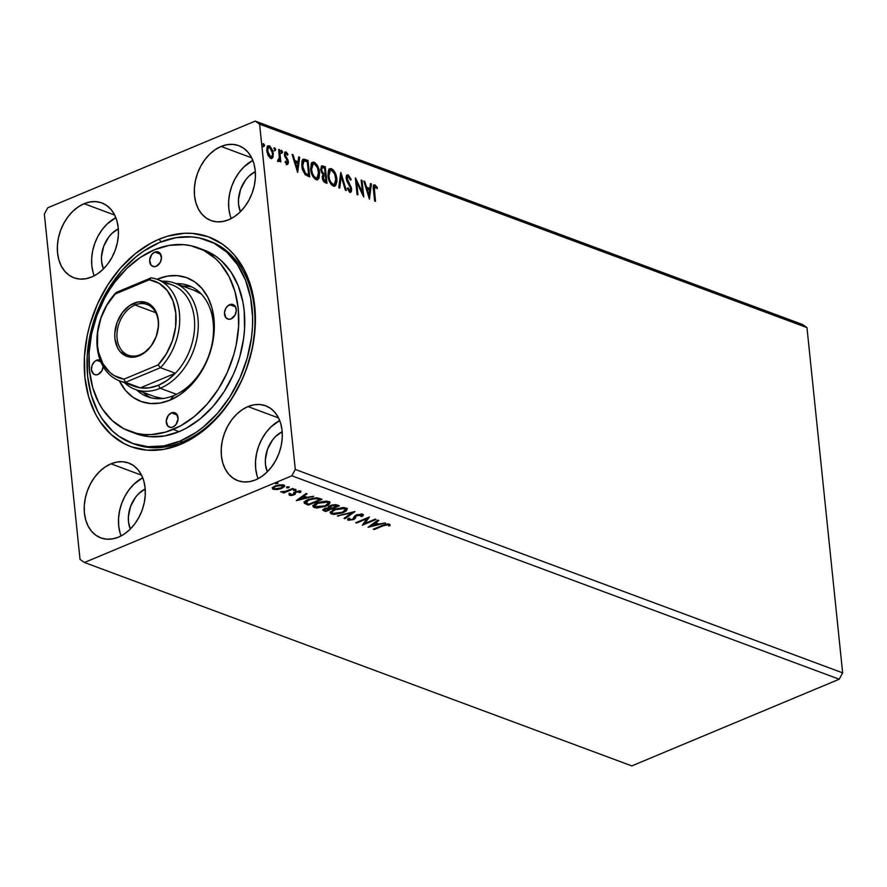 <?xml version="1.0" encoding="UTF-8"?>
<svg xmlns="http://www.w3.org/2000/svg" width="887" height="887" viewBox="0 0 887 887"><rect width="100%" height="100%" fill="white"/><g stroke="black" fill="none" stroke-linecap="round" stroke-linejoin="round"><path stroke-width="1.33" d="M84.099 203.7A39.937 29.038 110.4 0 1 101.805 202.912A39.937 29.038 110.4 0 1 117.993 239.013A39.937 29.038 110.4 0 1 91.671 277.01L97.526 273.828L102.992 269.371L107.892 263.794L112.017 257.308L115.21 250.178L117.361 242.672L118.381 235.077L118.215 227.682L116.896 220.774L114.467 214.621L111.008 209.454L106.662 205.474L101.595 202.835L95.996 201.637L90.086 201.937L84.099 203.7L78.256 206.882L72.778 211.339L67.889 216.916L63.764 223.402L60.56 230.531L58.409 238.038L57.4 245.632L57.555 253.028L58.875 259.935L61.314 266.089L64.773 271.256L69.119 275.236L74.186 277.875L79.775 279.072L85.684 278.773L91.671 277.01A39.937 29.038 110.4 0 1 73.976 277.797A39.937 29.038 110.4 0 1 57.777 241.696A39.937 29.038 110.4 0 1 84.099 203.7L114.689 215.075L84.099 203.7M221.085 146.455A39.937 29.038 110.4 0 1 238.791 145.668A39.937 29.038 110.4 0 1 254.979 181.78A39.937 29.038 110.4 0 1 228.658 219.765L234.512 216.594L239.978 212.126L244.879 206.549L249.003 200.063L252.196 192.934L254.347 185.427L255.367 177.832L255.212 170.437L253.882 163.53L251.453 157.376L247.994 152.209L243.648 148.229L238.581 145.59L232.982 144.404L227.072 144.692L221.085 146.455L215.242 149.637L209.764 154.105L204.875 159.682L200.75 166.157L197.546 173.287L195.406 180.793L194.386 188.399L194.541 195.783L195.861 202.691L198.3 208.855L201.759 214.011L206.106 217.991L211.173 220.63L216.761 221.828L222.67 221.539L228.658 219.765A39.937 29.038 110.4 0 1 210.962 220.553A39.937 29.038 110.4 0 1 194.763 184.452A39.937 29.038 110.4 0 1 221.085 146.455L251.675 157.831L221.085 146.455M247.972 406.579A39.937 29.038 110.4 0 1 265.668 405.791A39.937 29.038 110.4 0 1 281.855 441.892A39.937 29.038 110.4 0 1 255.545 479.889L261.388 476.707L266.865 472.25L271.755 466.662L275.879 460.187L279.083 453.057L281.223 445.551L282.243 437.956L282.088 430.561L280.769 423.653L278.33 417.5L274.87 412.333L270.524 408.353L265.457 405.714L259.869 404.516L253.959 404.816L247.972 406.579L242.118 409.761L236.652 414.218L231.751 419.795L227.626 426.281L224.433 433.41L222.282 440.917L221.262 448.512L221.417 455.907L222.748 462.814L225.176 468.968L228.635 474.135L232.982 478.115L238.049 480.754L243.648 481.94L249.557 481.652L255.545 479.889A39.937 29.038 110.4 0 1 237.838 480.676A39.937 29.038 110.4 0 1 221.65 444.575A39.937 29.038 110.4 0 1 247.972 406.579L278.562 417.943L247.972 406.579M110.986 463.823A39.937 29.038 110.4 0 1 128.682 463.036A39.937 29.038 110.4 0 1 144.869 499.137A39.937 29.038 110.4 0 1 118.559 537.123L124.402 533.952L129.879 529.484L134.769 523.907L138.893 517.431L142.097 510.302L144.237 502.785L145.257 495.19L145.102 487.795L143.783 480.887L141.343 474.733L137.884 469.567L133.538 465.597L128.471 462.959L122.872 461.761L116.973 462.049L110.986 463.823L105.132 466.994L99.666 471.463L94.765 477.04L90.64 483.515L87.447 490.644L85.296 498.161L84.276 505.756L84.431 513.152L85.762 520.059L88.19 526.213L91.649 531.38L95.996 535.349L101.063 537.988L106.662 539.185L112.56 538.897L118.559 537.123A39.937 29.038 110.4 0 1 100.852 537.91A39.937 29.038 110.4 0 1 84.664 501.809A39.937 29.038 110.4 0 1 110.986 463.823L141.576 475.188L110.986 463.823M209.842 241.209A108.236 78.677 110.4 0 1 253.715 339.022A108.236 78.677 110.4 0 1 182.412 441.97L180.427 444.42A111.84 81.305 110.4 0 1 84.886 377.285A111.84 81.305 110.4 0 1 159.216 239.168L150.945 243.138L135.012 253.882L120.432 268.018L107.748 284.971L97.437 304.119L89.92 324.709L87.292 335.308L84.453 356.574L84.886 377.285L88.589 396.622L95.408 413.852L99.921 421.469L110.897 434.331L124.136 443.644L131.453 446.848L147.12 450.186L163.651 449.376L180.427 444.42L188.698 440.451L204.62 429.696L219.211 415.571L231.895 398.607L242.206 379.47L246.331 369.302L252.351 348.281L255.19 327.004L254.757 306.303L251.054 286.967L244.224 269.726L234.545 255.268L228.746 249.247L222.382 244.125L208.19 236.74L192.523 233.392L184.33 233.281L167.588 236.175L159.216 239.168L160.968 241.907L159.216 239.168A111.84 81.305 110.4 0 1 254.757 306.303A111.84 81.305 110.4 0 1 180.427 444.42L182.412 441.97A108.236 78.677 -69.6 0 0 253.826 338.202A108.236 78.677 -69.6 0 0 208.678 240.787M259.614 124.191L806.97 327.602L842.65 672.856L295.293 469.445L259.614 124.191L295.293 469.445L291.867 475.809L839.224 679.22L631.788 765.902L84.431 562.491L291.867 475.809L84.431 562.491L80.03 559.398L44.35 214.144L80.03 559.398L84.431 562.491L631.788 765.902L839.224 679.22L291.867 475.809L295.293 469.445L842.65 672.856L839.224 679.22L842.65 672.856L806.97 327.602L259.614 124.191L255.212 121.098L47.776 207.78L255.212 121.098L259.614 124.191M361.153 180.116L362.428 192.435L355.343 177.965L357.062 194.519L357.949 194.852L356.674 182.5L363.759 197.003L362.051 180.449L361.153 180.116L362.428 192.435L355.554 178.032L357.062 194.519L357.949 194.852L356.674 182.5L363.759 197.003L362.051 180.449L361.153 180.116M340.907 172.599L338.745 187.711L339.721 188.077L341.251 176.568L345.365 190.173L346.34 190.528L340.763 172.544L338.745 187.711L339.721 188.077L341.251 176.568L345.365 190.173L346.34 190.528L340.907 172.599M325.274 166.789L321.471 166.08L320.706 169.605L322.979 174.517L322.203 176.668L322.846 180.094L324.221 182.112L326.993 183.343L325.274 166.789L324.498 167.111L326.139 183.021L324.498 167.111L325.274 166.789L321.793 165.88L320.706 169.605L322.979 174.517L322.247 177.633L325.352 182.733L326.993 183.343L325.274 166.789M305.316 159.372L303.154 159.228L301.924 161.112L302.29 169.073L305.139 174.65L309.718 176.923L308.011 160.37L303.21 159.194L301.702 165.78L305.139 174.65L309.718 176.923L308.011 160.37L307.235 160.702L308.876 176.613L307.235 160.702L304.529 159.693L305.316 159.372M267.852 146.022L269.437 145.834L268.218 145.79L266.81 150.845L268.118 155.469L270.723 158.352L271.921 158.385L273.096 156.844L272.941 151.067L269.814 146L268.051 145.867L266.92 147.852L267.863 154.903L270.358 158.185L272.054 158.318L272.93 157.243L271.511 158.485M278.407 161.201L279.749 159.793L278.973 160.115L279.749 159.793L279.937 161.567L280.835 161.9L279.582 149.803L278.684 149.471L279.338 158.407L277.686 160.536L278.917 161.212L279.749 159.793L279.937 161.567L280.835 161.9L279.582 149.803L278.795 150.136L279.982 161.589L278.795 150.136L279.582 149.803L278.684 149.471L279.394 157.642L277.686 160.536L278.928 161.201M285.614 162.898L286.834 162.909L285.559 161.212L285.137 162.055L287.044 164.417L288.441 162.942L287.931 159.904L285.315 155.325L285.714 153.484L287.521 155.203L287.92 154.271L286.479 152.287L284.827 152.22L284.383 154.748L287.532 161.6L287.022 162.942L285.559 161.212L285.137 162.055L287.698 164.439M373.782 185.084L374.99 184.851C373.305 185.061 372.795 186.725 373.471 189.862L374.624 201.039L375.511 201.371L374.236 187.512L375.179 186.558L377.064 188.687L377.385 187.578L374.99 184.851L373.859 185.006L373.316 186.281L374.624 201.039L375.511 201.371L374.381 190.361L373.593 190.694L374.669 201.061L373.593 190.694L374.381 190.361L375.179 186.558L377.064 188.687L377.385 187.578L374.99 184.851L373.349 185.15M297.666 172.444L299.673 157.276L298.708 156.91L298.054 161.778L294.794 160.558L293.054 154.815L292.089 154.449L297.666 172.444L299.673 157.276L298.708 156.91L298.054 161.778L294.794 160.558L293.054 154.815L292.089 154.449L297.666 172.444M280.857 150.69L281.744 152.353L282.532 152.021L281.168 150.568L281.933 153.129L282.443 151.533L281.223 150.48L281.589 152.874L282.543 152.486L281.744 152.353L281.146 153.451M262.851 144.004L263.738 145.656L264.514 145.335L263.151 143.871L263.916 146.433L264.426 144.836L263.206 143.783L263.583 146.189L264.537 145.568L263.129 146.754M274.016 148.151L274.903 149.803L275.68 149.482L274.316 148.018L275.081 150.579L275.591 148.983L274.371 147.941L274.748 150.335L275.702 149.715L274.294 150.912M312.246 162.443L314.209 162.266L312.612 162.232L310.65 169.317C311.093 174.074 312.9 177.533 316.071 179.695L317.59 179.717L319.486 171.812L317.158 165.093L313.688 162.121L312.324 162.388L311.126 164.028L310.871 170.836L313.089 176.868L316.592 179.828L317.945 179.529L319.132 177.877L319.575 172.555L318.799 172.887L317.202 179.828M336.849 178.974L335.807 174.406L333.534 170.249L331.472 168.685L329.587 168.807L328.401 170.448L327.924 175.737L328.955 180.349L331.261 184.551L333.601 186.192L335.63 185.594L336.905 181.835L336.849 178.974L336.062 179.296L334.466 186.248L335.818 183.975L336.062 179.296L336.849 178.974C336.395 174.273 334.61 170.847 331.472 168.685L329.875 168.652L327.924 175.737C328.356 180.493 330.164 183.953 333.346 186.104L334.854 186.137L336.849 178.974M347.682 176.956L346.351 179.163L348.469 176.635L350.576 180.061L351.208 179.496L350.476 179.806L351.208 179.496L348.225 174.905L346.85 175.271L346.229 176.979L346.806 180.848L350.664 188.343L350.055 190.65L348.026 187.889L347.438 188.654L349.567 192.08L351.407 191.581L351.551 188.532L347.105 178.265L348.292 176.58L350.576 180.061L351.208 179.496L348.225 174.905L347.449 175.238L349.844 178.298M369.413 199.109L371.42 183.942L370.456 183.576L369.801 188.432L366.542 187.224L364.801 181.48L363.836 181.114L369.413 199.109L371.42 183.942L370.456 183.576L369.801 188.432L366.542 187.224L364.801 181.48L363.836 181.114L369.413 199.109M802.569 324.509L255.212 121.098L802.569 324.509L806.97 327.602L802.569 324.509M88.589 202.546L87.846 202.436M274.172 488.615L273.218 488.371L273.318 489.314L277.387 489.513L280.824 488.726L284.405 486.641L284.028 485.134L279.449 484.801L273.595 486.775L272.431 487.961L272.708 489.003L277.387 489.513L277.321 488.948L277.387 489.513L281.8 488.36L284.683 485.876L283.674 484.989L275.258 485.921L272.342 488.427L272.242 487.484M293.63 488.826L292.732 488.493L284.971 491.509L280.68 491.886L284.195 492.052L282.72 492.673L283.618 493.006L293.63 488.826L292.732 488.493L285.791 491.276L280.658 491.775L284.195 492.052L282.72 492.673L283.618 493.006L293.63 488.826M300.582 491.343L300.638 492.352L300.15 491.11L295.382 491.62L293.009 494.602L289.328 494.137L289.628 495.378L291.801 495.489L295.105 494.259L296.081 492.03L298.409 491.553L299.196 492.551L300.638 492.352L300.604 491.354L295.903 491.409L294.118 492.374L293.009 494.602L289.328 494.137L289.628 495.378L289.229 493.194M319.364 498.383L313.067 498.084L305.849 500.723L304.263 503.117L308.366 505.113L322.059 499.392L319.364 498.383L308.232 499.525C305.294 500.645 303.986 501.876 304.33 503.228L308.366 505.113L322.059 499.392L319.364 498.383M339.322 505.801L335.541 504.636L331.938 505.025L328.966 506.355L328.711 507.697L324.709 508.506L322.835 510.125L325.629 511.533L339.322 505.801L337.005 504.936L330.374 505.546L328.711 507.697L324.709 508.506L322.824 510.069L325.629 511.533L339.322 505.801M354.955 511.611L337.382 515.901L351.574 512.963L344.001 518.363L344.976 518.718L354.811 511.555L337.382 515.901L351.574 512.963L344.001 518.363L344.976 518.718L354.955 511.611M375.201 519.139L365.012 523.397L369.391 516.977L355.698 522.698L356.585 523.031L366.808 518.762L362.395 525.193L376.088 519.472L375.201 519.139L365.012 523.397L369.391 516.977L355.698 522.698L356.585 523.031L366.808 518.762L362.395 525.193L376.088 519.472L375.201 519.139M383.262 525.758L387.198 524.627L388.373 524.949L388.539 525.891L390.047 525.625L389.437 524.15L385.778 524.184L373.261 529.229L374.159 529.561L383.262 525.758L383.195 525.082L383.262 525.758L388.04 524.738L388.539 525.891L390.047 525.625L389.437 524.15L382.508 525.359L373.261 529.229L374.159 529.561L383.262 525.758M368.05 527.288L385.468 522.953L378.915 523.984L375.656 522.776L378.849 520.492L377.884 520.126L368.05 527.288L385.468 522.953L378.915 523.984L375.656 522.776L378.849 520.492L377.884 520.126L368.05 527.288M363.16 514.471L362.284 516.422L362.373 514.105L356.507 514.837L354.656 516.068L352.527 519.327L349.766 519.66L349.822 518.307L348.281 518.396L347.604 519.361L348.469 520.281L354.002 519.394L356.33 515.846L358.315 514.87L361.331 514.815L360.865 516.445L362.284 516.422L363.415 514.948L362.672 514.205L356.507 514.837L352.527 519.327L349.622 519.616L349.822 518.307L348.281 518.396L348.214 520.192L353.481 519.627L355.11 518.596L356.33 515.846L361.752 515.225L361.43 513.961M343.258 512.619L346.263 510.901L347.194 508.994L343.236 507.541L334.887 509.083L330.263 512.364L331.095 513.806L333.822 514.427L342.626 512.874L347.238 509.182L345.919 507.974L334.255 509.326L330.219 512.786L331.583 514.016L343.258 512.619M325.984 506.211L328.999 504.481L329.931 502.574L325.972 501.122L318.278 502.419L314.774 504.038L312.989 505.945L313.832 507.386L317.014 508.018L325.984 506.211L325.917 505.501L325.984 506.211L329.975 502.763L328.645 501.554L316.992 502.918L312.956 506.366L314.32 507.597L325.984 506.211M296.302 500.634L313.721 496.288L307.168 497.319L303.908 496.11L307.102 493.826L306.126 493.471L296.302 500.634L313.721 496.288L307.168 497.319L303.908 496.11L307.102 493.826L306.126 493.471L296.302 500.634M295.493 490.278L296.103 489.691L295.46 489.447L293.431 490.112L295.049 490.422L295.892 489.524L293.996 489.724L293.608 490.478L295.892 489.524M288.641 487.728L289.251 487.14L288.608 486.908L286.59 487.562L288.208 487.883L289.04 486.974L287.155 487.174L286.756 487.928L289.04 486.974M277.476 483.581L278.086 482.994L277.443 482.75L275.425 483.415L277.043 483.737L277.875 482.827L275.99 483.027L275.591 483.781L277.875 482.827M44.35 214.144L47.776 207.78L44.35 214.144M133.283 443.666A108.236 78.677 -69.6 0 0 182.412 441.97A108.236 78.677 110.4 0 1 134.436 444.11M120.022 532.788L118.703 525.88L118.548 518.485L119.568 510.89L121.707 503.384L124.912 496.254L129.036 489.779L133.926 484.191L142.718 477.749A39.937 29.038 -69.6 0 0 121.087 535.936M130.3 529.073L128.493 521.8L128.382 516.788L130.522 506.555L135.489 497.33L138.804 493.56L145.202 488.959A27.053 19.669 110.4 0 0 130.3 529.073M257.008 475.554L255.689 468.646L255.534 461.251L256.554 453.645L258.694 446.139L261.898 439.01L266.022 432.534L270.912 426.957L279.704 420.505A39.937 29.038 -69.6 0 0 258.073 478.692M282.188 431.714L275.79 436.315L272.475 440.096L267.508 449.31L265.368 459.544L265.479 464.555L267.286 471.829A27.053 19.669 110.4 0 1 282.188 431.714M230.132 215.43L228.813 208.523L228.658 201.127L229.666 193.532L231.817 186.026L235.011 178.897L239.146 172.411L244.036 166.834L252.817 160.392A39.937 29.038 -69.6 0 0 231.197 218.568M240.399 211.716L238.592 204.431L238.492 199.431L240.632 189.197L245.588 179.972L248.903 176.191L255.312 171.601A27.053 19.669 110.4 0 0 240.399 211.716M93.146 272.675L91.827 265.767L91.671 258.372L92.68 250.777L94.831 243.26L98.025 236.13L102.149 229.655L107.05 224.078L115.831 217.625A39.937 29.038 -69.6 0 0 94.21 275.813M118.326 228.835L111.917 233.436L108.602 237.217L103.646 246.431L101.506 256.665L101.606 261.676L103.413 268.949A27.053 19.669 110.4 0 1 118.326 228.835M374.081 528.885L374.159 529.561L374.081 528.885M390.047 525.625L389.437 524.15M389.947 524.683L388.484 524.938L389.947 524.683M388.451 524.727L388.539 525.891M388.428 525.037L387.941 523.796M387.952 523.907L388.04 524.738L387.952 523.907M377.917 520.148L375.556 521.822L375.656 522.776L375.556 521.822L377.917 520.148M378.328 523.762L377.086 524.073L378.328 523.762M371.243 525.525L369.801 525.891L371.243 525.525M377.03 523.485L374.536 522.554L371.187 524.938L371.287 525.891L374.636 523.496L374.536 522.554L371.187 524.938L371.287 525.891L374.636 523.496L377.13 524.428L377.03 523.485L374.536 522.554L374.636 523.496L377.13 524.428L371.287 525.891L377.13 524.428L377.03 523.485M364.978 523.119L363.071 523.918L364.978 523.119M366.73 518.086L366.808 518.762L366.73 518.086M356.519 522.354L356.585 523.031L356.519 522.354M368.637 517.287L364.912 522.443L365.012 523.397L364.912 522.443L368.637 517.287M363.415 514.903L362.672 514.205M361.331 514.815L360.865 516.445L362.284 516.422L361.708 515.48L362.827 514.892M360.765 515.502L361.231 513.872M357.317 514.538L357.383 515.181L357.317 514.538M356.241 514.959L356.33 515.846L356.241 514.959M356.241 514.903L355.11 518.596L355.011 517.642L353.381 518.684L355.088 517.542L356.241 514.903M353.392 518.828L353.481 519.627L353.392 518.828M349.356 519.46L348.114 519.25L348.214 520.192L347.737 519.061L350.032 519.46M347.582 519.594L348.214 520.192M349.622 519.616L349.822 518.307M352.959 512.021L344.877 517.775L344.976 518.718L344.843 517.764L352.959 512.021M351.518 512.376L351.574 512.963L351.518 512.376M338.302 515.669L338.357 516.256L338.302 515.669M332.913 513.407L331.483 513.074L331.583 514.016L330.286 512.276L333.279 513.44M347.072 508.739L344.821 510.879M344.322 511.145L347.094 508.672M344.223 507.552L345.442 508.451M331.871 511.633L333.29 509.615M332.947 513.418L331.926 512.409L335.075 509.005L335.153 509.67L344.544 508.573L344.444 507.63L345.575 509.526L342.36 512.298L332.947 513.418L331.96 512.586L332.215 511.566L336.184 509.271L342.382 508.218L345.542 509.393L344.777 510.923L341.318 512.686L336.683 513.695L332.947 513.418M332.581 510.136L331.926 512.409M345.575 509.526L344.444 507.63M338.08 505.335L337.005 505.79L338.08 505.335M331.583 508.051L330.507 508.506L331.583 508.051M322.946 509.493L325.784 510.48L325.629 511.533L325.529 510.579L323.888 509.97L323.988 510.923L323.034 509.559M328.367 506.244L328.711 507.697M329.964 506.3L329.986 507.042L331.206 505.235L331.272 505.878L336.007 505.679L335.907 504.736L336.927 505.113L335.663 504.648M335.452 504.581L337.027 506.056L336.927 505.113L337.027 506.056L331.938 508.184L329.986 507.042L332.448 505.512L337.027 506.056L331.938 508.184L330.219 507.419M324.42 508.85L324.819 508.24M325.219 510.269L324.531 509.593L325.562 508.196L325.618 508.828L330.075 508.606L329.975 507.663L330.529 508.772L330.43 507.83L330.529 508.772L326.139 510.613L325.219 510.269L325.618 508.828L330.529 508.772L326.139 510.613L324.509 509.726L324.442 508.617M329.809 502.33L325.573 505.668L319.409 507.275L316.138 507.142L314.663 506L317.879 503.251L327.27 502.153L328.301 503.106L325.085 505.878L314.22 506.654L314.32 507.597L313.022 505.867L316.005 507.031M327.059 504.725L329.831 502.264M326.959 501.133L328.179 502.031M314.597 505.224L316.016 503.195M315.683 506.998L314.763 505.457L317.812 502.585L317.879 503.251L323.267 501.876L327.27 502.153L327.17 501.21L328.279 502.973L327.514 504.503M315.317 503.716L314.663 506M328.301 503.106L327.17 501.21M320.806 498.926L319.73 499.37L320.806 498.926M308.521 504.06L308.366 505.113L308.266 504.16L306.503 503.517L306.603 504.459L306.503 503.517L304.23 502.275L304.33 503.228L304.241 502.286L308.521 504.06M304.053 501.831L304.33 503.228M306.004 501.909L306.47 500.346M316.748 497.729L319.664 498.694L319.763 499.647L308.876 504.193L306.104 502.862L306.414 500.39M306.104 502.862L307.079 500.9L311.858 498.949L316.06 498.538L319.763 499.647L318.699 498.339L319.763 499.647L308.876 504.193L306.281 503.029L309.064 499.193L309.131 499.858L316.06 498.538L315.983 497.773L316.06 498.538L318.799 499.281L318.699 498.339L317.224 497.851M306.17 493.482L303.809 495.157L303.908 496.11L303.809 495.157L306.17 493.482M306.58 497.097L305.339 497.407L306.58 497.097M299.496 498.86L298.054 499.226L299.496 498.86M305.283 496.82L302.789 495.888L299.44 498.272L299.54 499.226L302.877 496.831L302.789 495.888L299.44 498.272L299.54 499.226L302.877 496.831L305.383 497.762L305.283 496.82L302.789 495.888L302.877 496.831L305.383 497.762L299.54 499.226L305.383 497.762L305.283 496.82M289.328 494.137L289.628 495.378L293.952 494.913L296.325 491.93L300.638 492.352L300.15 491.11M290.803 494.846L290.714 493.981M294.118 492.374L293.708 494.137M300.638 492.352L300.538 491.409L299.351 491.575L300.66 491.232M299.019 491.653L299.196 492.551M299.185 491.487L298.93 490.711M296.258 491.298L296.325 491.93L296.258 491.298M295.493 491.564L295.582 492.407L295.493 491.564M295.404 492.241L295.216 494.159L295.582 492.407M295.216 494.159L295.116 493.216L293.863 493.97L293.952 494.913L293.808 493.992M290.526 494.613L289.528 494.436L289.628 495.378M289.14 494.181L291.191 494.602M293.619 494.059L295.415 492.485M299.218 490.899L299.396 492.041M295.393 489.325L293.508 489.535M293.996 489.724L293.608 490.478M293.941 489.602L295.183 489.413M283.552 492.329L283.618 493.006L283.552 492.329M288.541 486.786L286.656 486.985M287.155 487.174L286.756 487.928M287.089 487.063L288.33 486.863M272.564 487.728L273.318 489.314L272.453 487.917M284.461 485.444L282.776 486.908M281.733 487.639L281.8 488.36L281.733 487.639M272.287 487.673L274.538 488.659M282.554 487.018L284.527 485.322M273.795 487.285L274.393 486.242M274.549 488.804L273.939 487.883L276.09 485.599L276.156 486.253L282.454 485.499L282.365 484.69L283.13 486.054L280.214 488.293L274.549 488.804C273.462 487.972 273.994 487.129 276.156 486.253L282.454 485.499C283.585 486.309 283.075 487.151 280.913 488.016L274.549 488.804L273.895 488.194L274.205 486.42M282.454 485.499L283.153 486.154L282.731 484.745M277.376 482.639L275.491 482.838M275.99 483.027L275.591 483.781M275.924 482.916L277.176 482.716M374.99 184.851L374.214 185.183L376.598 187.911L377.385 187.578L376.576 187.989L373.582 185.084M375.001 187.334L373.671 187.157L373.593 190.694L374.547 186.957M373.981 186.88L375.179 186.558M292.289 155.136L293.054 154.815L292.289 155.136M294.029 160.88L298.054 161.778L294.04 160.902M298.631 157.498L299.673 157.276L298.897 157.598L297.112 171.047L298.631 157.498M297.178 168.419L295.36 162.399L294.584 162.72L297.855 163.33L297.178 168.419L296.413 168.741L297.178 168.419L295.36 162.399L297.855 163.33L297.178 168.419M284.838 152.209L285.913 151.954L284.383 154.748L287.2 160.425L287.532 161.6L286.046 163.23L286.834 162.909M286.401 163.208L286.745 161.922L286.046 163.23L285.337 162.543M284.539 155.646L284.816 156.578L285.603 156.245L285.27 155.014L284.494 155.347L284.938 153.806L284.494 155.347L286.157 153.473L287.521 155.203L287.92 154.271L287.188 154.571L287.92 154.271L285.193 151.932M285.913 151.954L285.126 152.276L287.133 154.604M284.771 153.95L286.157 153.473M284.782 156.489L285.902 158.174L286.678 157.853L285.603 156.245L284.694 156.267M287.044 164.417L288.419 161.877L287.632 162.199L287.155 160.225L287.632 162.199L288.419 161.877L287.931 159.904L286.678 157.853L285.902 158.174L287.155 160.225L287.931 159.904L287.155 160.225L287.421 161.046M287.244 164.505L287.632 162.199L286.257 164.738M287.155 160.225L284.816 156.578M286.945 154.205L284.705 152.198M281.645 150.369L280.591 150.69M281.656 153.196L281.035 150.79M278.13 161.534L278.973 160.115L277.62 161.534M277.819 160.015L278.396 159.771L277.819 160.015M277.786 160.126L278.396 159.771M263.627 143.672L262.574 143.993M263.65 146.499L263.018 144.093M272.376 152.32L269.437 145.834L268.65 146.155L271.211 148.916M272.93 157.243L273.351 153.274L272.575 153.606L272.154 157.576L272.93 157.243M271.278 158.64L272.597 155.768L272.165 151.4M272.442 156.733L272.597 155.768M271.355 149.204L269.415 146.577L267.275 146.2M267.031 152.309L267.153 148.606L268.262 147.552M270.812 157.088L269.216 156.855L267.796 154.804M268.007 155.225L269.792 157.199L270.579 156.866L267.697 151.167L267.009 152.209M268.805 147.641C267.242 147.63 266.61 148.916 266.909 151.489L267.697 151.167C267.386 148.584 268.018 147.309 269.593 147.32L272.464 152.93C272.764 155.513 272.143 156.833 270.579 156.866L270.967 156.955M268.373 147.552L270.158 147.641L272.165 151.289L272.398 155.203L271.123 156.944L268.983 155.258L267.807 151.987L267.929 148.284L269.593 147.32M270.613 157.21L271.4 156.877L270.579 156.866M274.793 147.819L273.739 148.14M274.804 150.646L274.183 148.24M302.866 159.416L304.529 159.693L302.589 159.472M302.511 169.86L304.662 173.586L305.45 173.253L304.662 173.586L307.29 175.005L308.654 174.894L305.45 173.253L302.589 166.113L303.986 160.913L307.29 161.733L308.654 174.894L304.662 173.586L302.467 169.727M302.112 168.342L301.746 164.095L302.955 161.345M303.986 160.913L307.29 161.733L308.654 174.894L305.45 173.253L303.432 169.949L302.534 163.762L303.986 160.913L303.032 161.301L302.046 168.031M317.158 179.85L318.71 176.868L318.533 171.102L318.799 172.887L319.575 172.555C319.132 167.865 317.346 164.428 314.209 162.266L313.421 162.587L317.59 167.876M317.757 168.319L314.475 163.186L311.537 162.709M316.581 178.154L315.861 177.977C313.333 176.203 311.891 173.42 311.548 169.65L310.76 169.982L310.949 171.28L310.716 167.665L311.847 164.605M311.703 173.963L315.073 178.309L311.592 173.664M312.756 164.173L310.76 169.982L311.548 169.65L313.133 163.951L314.408 163.973C316.914 165.725 318.333 168.486 318.688 172.233L317.058 177.988L315.073 178.309L316.659 178.099L314.209 176.679L312.368 173.331L311.503 169.062L311.914 165.37L312.889 164.073L314.408 163.973L317.369 167.388L318.732 174.539L318.111 176.979L316.67 178.099M321.438 166.113L322.957 165.924L322.181 166.257L324.498 167.111L321.316 166.124M321.449 172.411L322.524 173.741L324.742 174.14L323.3 173.42L321.593 169.938L322.269 167.621L324.564 168.153L325.196 174.307L322.879 173.985L321.36 172.222M320.883 170.747L321.493 167.942L320.861 170.581M322.757 179.85L324.21 181.292L324.997 180.97L323.134 177.932L323.744 175.693L325.374 176.003L325.917 181.314L323.711 181.037L322.535 179.241M322.424 178.753L322.946 176.025M323.445 175.948L325.374 176.003L325.917 181.314L323.711 179.873L323.445 175.948L322.402 178.642M321.593 169.938L320.817 170.26L322.28 167.61L324.564 168.153L325.196 174.307L322.668 172.765L321.593 169.938M329.509 168.863L331.472 168.685L330.696 169.007L334.854 174.295M335.796 177.522L336.062 179.296L335.796 177.522M335.02 174.739L331.738 169.594L328.811 169.129M333.845 184.574L333.124 184.396C330.596 182.622 329.166 179.839 328.811 176.07L328.035 176.402L328.212 177.688L327.979 174.085L329.121 171.014M328.966 180.383L332.348 184.729L328.855 180.083M330.019 170.592L328.035 176.402L328.811 176.07L330.396 170.371L331.683 170.393C334.177 172.145 335.608 174.894 335.951 178.653L334.332 184.407L332.348 184.729L333.933 184.507L331.472 183.099L329.642 179.751L328.767 175.471L329.177 171.79L330.164 170.492L331.683 170.393L334.632 173.797L336.007 180.959L335.375 183.387L333.933 184.507M340.53 174.262L341.229 176.568L340.53 174.262M340.464 176.89L341.251 176.568L340.464 176.89L339.011 187.811L340.464 176.89M347.471 176.901L348.469 176.635M350.698 188.532L350.864 189.519L351.64 189.197L350.919 186.503L350.143 186.835L348.569 184.086L350.143 186.835L350.919 186.503L346.994 181.314L348.569 184.086L349.345 183.753L347.593 180.571L346.817 180.893L347.593 180.571L347.139 178.83L346.385 179.385M347.249 188.221L349.023 190.916L349.8 190.594L348.026 187.889L347.438 188.654L349.966 192.291L350.742 192.302M349.966 192.291L351.64 189.197L350.864 189.519L350.332 192.368M346.961 175.138L348.225 174.905C346.662 174.817 345.997 176.003 346.24 178.475L350.753 188.931L349.023 190.916L350.276 190.605L349.278 190.982L347.416 188.621M348.225 174.905L346.54 175.216M349.899 178.42L348.414 175.914L346.917 175.138M350.154 192.523L350.609 188.177M346.418 179.584L346.773 177.134M361.22 180.76L362.051 180.449L361.264 180.782L362.761 195.24L361.22 180.76M355.898 182.833L356.674 182.5L355.898 182.833L357.106 194.53L355.898 182.833M355.565 180.028L361.641 192.756L362.428 192.435L361.641 192.756L355.565 180.028M364.036 181.802L364.801 181.48L364.036 181.802M365.777 187.545L369.801 188.432L365.788 187.556M370.378 184.163L371.42 183.942L370.644 184.263L368.859 197.712L370.378 184.163M368.925 195.085L367.107 189.064L366.342 189.386L369.602 189.995L368.925 195.085L368.16 195.406L368.925 195.085L367.107 189.064L369.602 189.995L368.925 195.085M171.424 412.876A7.728 5.621 110.4 0 1 174.85 412.732A7.728 5.621 110.4 0 1 177.988 419.717A7.728 5.621 110.4 0 1 172.887 427.068L170.592 427.467L167.687 425.96L166.257 420.992L168.286 415.438L171.424 412.876L173.73 412.477L176.635 413.996L178.065 418.952L176.025 424.507L172.887 427.068A7.728 5.621 110.4 0 1 169.461 427.224A7.728 5.621 110.4 0 1 166.335 420.238A7.728 5.621 110.4 0 1 171.424 412.876L177.345 415.083L171.424 412.876M103.202 366.575A7.728 5.621 110.4 0 1 98.047 374.469L95.741 374.868L93.678 374.126L91.439 369.835L92.026 365.477L94.388 361.763L96.583 360.288L100.852 361.874L96.583 360.288A7.728 5.621 110.4 0 1 100.009 360.133A7.728 5.621 110.4 0 1 100.187 360.2M154.804 252.074A7.728 5.621 110.4 0 1 158.23 251.93A7.728 5.621 110.4 0 1 161.367 258.915A7.728 5.621 110.4 0 1 156.278 266.266L153.972 266.665L151.067 265.158L149.637 260.201L151.666 254.636L154.804 252.074L157.11 251.686L160.015 253.194L161.445 258.15L160.214 262.452L156.278 266.266A7.728 5.621 110.4 0 1 152.852 266.422A7.728 5.621 110.4 0 1 149.715 259.436A7.728 5.621 110.4 0 1 154.804 252.074L160.724 254.281L154.804 252.074M229.655 304.673A7.728 5.621 110.4 0 1 233.081 304.529A7.728 5.621 110.4 0 1 236.208 311.514A7.728 5.621 110.4 0 1 231.119 318.865L228.813 319.265L225.908 317.757L224.489 312.789L225.719 308.488L227.46 306.159L231.95 304.274L234.024 305.017L235.532 306.791L236.286 310.749L235.055 315.051L231.119 318.865A7.728 5.621 110.4 0 1 227.693 319.021A7.728 5.621 110.4 0 1 224.555 312.036A7.728 5.621 110.4 0 1 229.655 304.673L235.576 306.88L229.655 304.673M173.785 395.569A59.274 43.086 -69.6 0 0 213.512 330.729A59.274 43.086 -69.6 0 0 176.136 283.663A59.274 43.086 110.4 0 1 188.809 285.625A59.274 43.086 110.4 0 1 212.836 339.189A59.274 43.086 110.4 0 1 173.785 395.569A59.274 43.086 110.4 0 1 147.519 396.733A59.274 43.086 110.4 0 1 136.631 389.936A59.274 43.086 -69.6 0 0 173.785 395.569L170.104 400.115L173.785 395.569M157.598 279.039A65.971 47.953 110.4 0 1 213.944 318.644A65.971 47.953 110.4 0 1 170.104 400.115L160.214 403.031L150.457 403.518L141.221 401.534L132.85 397.188L125.666 390.613L119.29 380.745A65.971 47.953 110.4 0 0 170.104 400.115L179.762 394.859L188.798 387.497L196.881 378.283L203.7 367.573L208.977 355.798L212.525 343.402L214.21 330.851L213.944 318.644L211.76 307.235L207.735 297.067L202.025 288.541L194.852 281.966L186.481 277.609L177.245 275.635L167.488 276.112L157.598 279.039L157.997 279.671L156.988 279.294A65.971 47.953 110.4 0 1 157.598 279.039M192.058 287.044A59.274 43.086 -69.6 0 0 182.766 286.124M129.735 431.359L135.711 433.588A97.925 71.182 -69.6 0 0 179.107 431.647L173.131 429.43A97.925 71.182 110.4 0 1 129.735 431.359A97.925 71.182 110.4 0 1 90.042 342.859A97.925 71.182 110.4 0 1 154.56 249.713L140.235 257.507L126.808 268.451L114.811 282.121L109.5 289.827L104.699 298.01L96.86 315.484L91.594 333.9L89.099 352.516L89.487 370.644L92.725 387.586L98.701 402.676L102.648 409.339L112.261 420.604L123.847 428.754L136.986 433.466L143.971 434.486L151.145 434.586L165.802 432.047L180.383 425.96L194.32 416.546L207.092 404.173L218.202 389.326L227.227 372.562L233.813 354.534L236.108 345.254L238.592 326.627L238.215 308.499L234.977 291.568L229.001 276.478L220.519 263.816L215.441 258.549L203.844 250.4L190.716 245.677L183.731 244.668L169.251 245.377L154.56 249.713A97.925 71.182 110.4 0 1 197.956 247.783A97.925 71.182 110.4 0 1 237.661 336.295A97.925 71.182 110.4 0 1 173.131 429.43L179.107 431.647L164.417 435.983L149.947 436.703L136.232 433.776M182.412 441.97L180.083 441.116A108.236 78.677 110.4 0 1 132.119 443.245A108.236 78.677 110.4 0 1 88.245 345.42A108.236 78.677 110.4 0 1 159.56 242.473L143.716 251.088L136.143 256.72L122.029 270.391L109.744 286.811L104.444 295.848L95.774 315.173L89.953 335.519L87.203 356.097L87.625 376.143L91.206 394.859L97.814 411.535L102.171 418.897L112.793 431.348L118.958 436.304L132.695 443.456L147.852 446.693L163.851 445.906L180.083 441.116L195.927 432.501L203.5 426.869L217.614 413.198L229.899 396.777L239.867 378.25L247.151 358.326L251.453 337.759L252.44 327.48L252.629 317.346L250.611 297.877L245.499 280.092L237.472 264.681L226.85 252.241L214.033 243.226L199.52 238.015L191.792 236.896L175.792 237.683L159.56 242.473A108.236 78.677 110.4 0 1 207.525 240.344A108.236 78.677 110.4 0 1 251.398 338.169A108.236 78.677 110.4 0 1 180.083 441.116L182.412 441.97M194.541 290.504A56.69 41.212 110.4 0 1 201.349 294.074M162.532 398.518A56.69 41.212 110.4 0 1 155.048 396.788L135.146 389.382A56.69 41.212 110.4 0 1 124.524 382.696A56.69 41.212 -69.6 0 0 160.27 388.273L158.363 385.291A54.118 39.338 110.4 0 1 140.379 387.874A54.118 39.338 110.4 0 1 128.859 383.594M203.411 249.812L215.84 256.276L221.417 260.767L231.03 272.032L238.293 285.969L242.916 302.057L244.18 310.716L244.568 328.844L243.681 338.147L239.778 356.751L236.807 365.876L233.192 374.78L224.178 391.544L213.068 406.39L200.296 418.764L186.348 428.177L179.107 431.647A97.925 71.182 -69.6 0 0 243.626 338.512A97.925 71.182 -69.6 0 0 203.932 250.001L197.956 247.783M103.214 366.353L101.983 370.655L98.047 374.469A7.728 5.621 110.4 0 1 94.621 374.624A7.728 5.621 110.4 0 1 91.483 367.639A7.728 5.621 110.4 0 1 96.583 360.288L98.878 359.889L100.952 360.621M146.943 395.402L143.273 392.409A59.274 43.086 -69.6 0 0 150.901 397.775M194.242 290.393L201.438 294.14M163.286 398.596L155.347 396.888M235.476 314.175L235.809 313.277A7.728 5.621 -69.6 0 0 235.476 314.175M160.636 261.576L160.968 260.678A7.728 5.621 -69.6 0 0 160.636 261.576M102.404 369.779L102.737 368.881A7.728 5.621 -69.6 0 0 102.404 369.779M177.245 422.378L177.588 421.48A7.728 5.621 -69.6 0 0 177.245 422.378M140.213 354.667A27.053 19.669 -69.6 0 0 158.196 321.249A27.053 19.669 -69.6 0 0 135.079 305.006L133.937 303.221A28.606 20.789 110.4 0 1 158.374 320.384A28.606 20.789 110.4 0 1 139.359 355.709L140.213 354.667A27.053 19.669 110.4 0 1 128.216 355.199A27.053 19.669 110.4 0 1 117.25 330.74A27.053 19.669 110.4 0 1 135.079 305.006A27.053 19.669 110.4 0 1 147.065 304.474A27.053 19.669 110.4 0 1 158.041 328.933A27.053 19.669 110.4 0 1 140.213 354.667L139.359 355.709L135.068 356.984L126.83 356.33L120.089 351.596L117.616 347.892L114.922 338.546L114.811 333.246L117.084 322.424L122.328 312.679L129.746 305.494L138.228 301.946L146.466 302.6L150.091 304.485L155.68 311.038L158.374 320.384L158.485 325.684L156.212 336.506L150.967 346.252L143.55 353.436L139.359 355.709A28.606 20.789 110.4 0 1 114.922 338.546A28.606 20.789 110.4 0 1 133.937 303.221L135.079 305.006L155.802 312.712L135.079 305.006A27.053 19.669 -69.6 0 0 117.095 338.424A27.053 19.669 -69.6 0 0 140.213 354.667M166.091 283.385A54.118 39.338 110.4 0 1 194.331 318.455A54.118 39.338 110.4 0 1 175.382 373.25A54.118 39.338 110.4 0 1 158.363 385.291L167.211 380.346L175.382 373.25L140.379 387.874L149.271 387.841L158.363 385.291L160.27 388.273A56.69 41.212 -69.6 0 0 198.267 326.072A56.69 41.212 -69.6 0 0 162.232 281.246A56.69 41.212 110.4 0 1 174.639 283.108A56.69 41.212 110.4 0 1 197.624 334.344A56.69 41.212 110.4 0 1 160.27 388.273L176.524 394.316L160.27 388.273A56.69 41.212 110.4 0 1 135.146 389.382M175.382 373.25A54.118 39.338 -69.6 0 0 194.608 322.402A54.118 39.338 -69.6 0 0 172.089 284.904L157.154 279.361A54.118 39.338 110.4 0 1 179.673 316.847A54.118 39.338 110.4 0 1 160.458 367.695L175.382 373.25L140.379 387.874L125.444 382.33A54.118 39.338 110.4 0 1 119.457 380.811A54.118 39.338 110.4 0 1 96.938 343.313A54.118 39.338 110.4 0 1 116.164 292.466A54.118 39.338 -69.6 0 0 97.215 347.249A54.118 39.338 -69.6 0 0 125.444 382.33L160.458 367.695L175.382 373.25M119.457 380.811L134.38 386.355A54.118 39.338 -69.6 0 0 140.379 387.874L125.444 382.33L123.992 379.159A51.535 37.465 110.4 0 1 97.515 345.819A51.535 37.465 110.4 0 1 115.188 294.029L149.304 279.771L115.188 294.029L106.883 305.172L100.885 318.2L97.681 332.115L97.515 345.819L98.579 352.261L102.903 363.681L109.855 372.44L114.157 375.6L123.992 379.159L158.108 364.901L166.412 353.758L172.411 340.73L175.615 326.815L175.792 313.111L172.91 300.682L167.211 290.492L159.139 283.33L149.304 279.771L151.167 277.842A54.118 39.338 110.4 0 1 157.154 279.361M151.167 277.842L116.164 292.466L115.188 294.029L116.164 292.466L151.167 277.842L149.304 279.771A51.535 37.465 110.4 0 1 175.792 313.111A51.535 37.465 110.4 0 1 158.108 364.901L123.992 379.159L125.444 382.33L160.458 367.695L158.108 364.901L160.458 367.695A54.118 39.338 -69.6 0 0 179.407 312.911A54.118 39.338 -69.6 0 0 151.167 277.842M388.539 525.459L388.439 524.516M349.234 519.239L349.134 518.296M330.219 512.786L330.119 511.832M347.238 509.182L347.139 508.24M312.956 506.366L312.856 505.424M329.975 502.763L329.875 501.82M289.118 494.835L289.018 493.882M290.504 494.525L290.404 493.582M293.863 493.505L293.763 492.562M300.859 491.775L300.76 490.833M295.46 492.95L295.36 492.008M295.504 493.283L295.415 492.329M313.133 163.951L312.346 164.283M317.058 177.988L316.282 178.32M323.744 175.693L322.957 176.025M330.396 170.371L329.609 170.692M334.332 184.407L333.545 184.74M199.686 292.411L174.639 283.108"/></g></svg>
